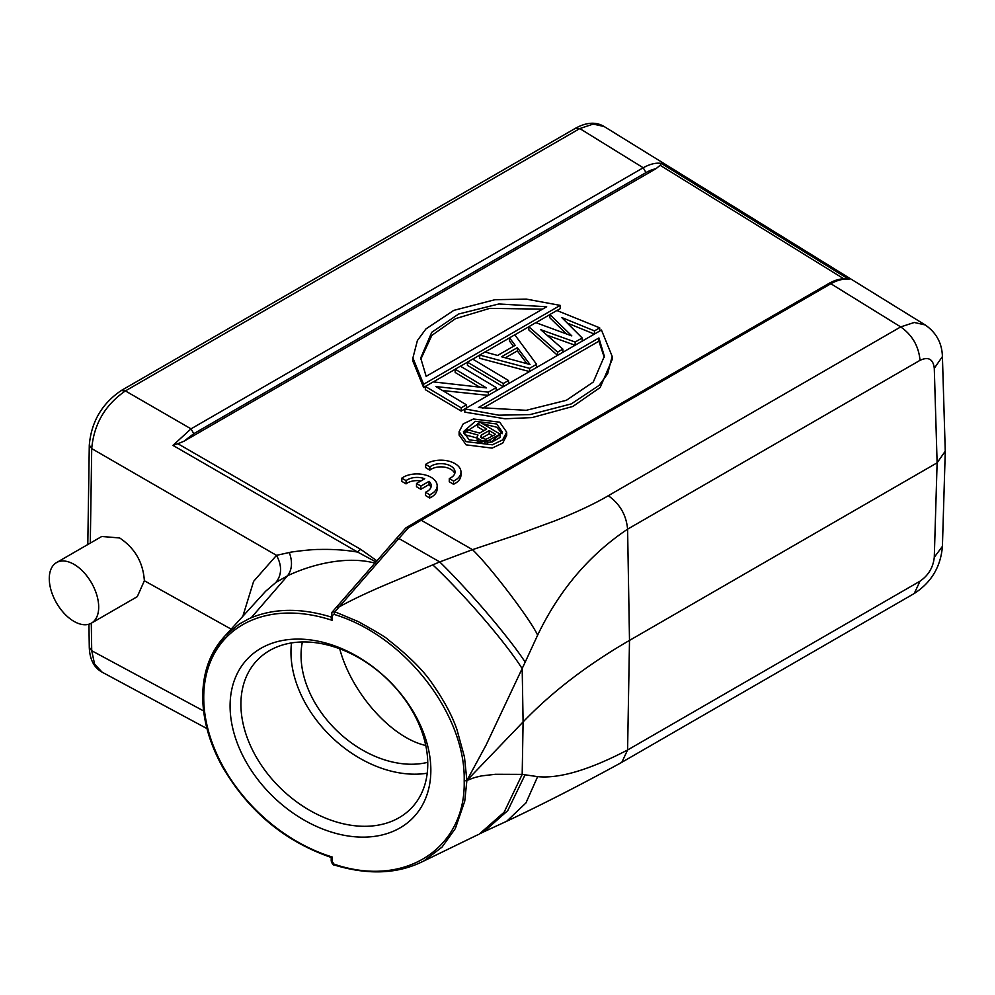<?xml version="1.0" encoding="UTF-8"?>
<svg xmlns="http://www.w3.org/2000/svg" width="995" height="995" viewBox="0 0 995 995"><rect width="100%" height="100%" fill="white"/><g stroke="black" fill="none" stroke-linecap="round" stroke-linejoin="round"><path stroke-width="1.49" d="M416.532 483.471L420.885 486.082L429.081 481.344A13.893 8.159 -179.1 0 1 431.221 485.784A13.893 8.159 -179.1 0 1 425.499 492.264L429.74 494.801A19.85 11.666 0.9 0 0 437.178 485.883A19.85 11.666 0.9 0 0 423.994 474.665A19.85 11.666 0.9 0 0 401.843 478.122L406.084 480.66A13.893 8.159 -179.1 0 1 424.728 478.744L416.532 483.471L416.482 486.692L420.835 489.291L429.044 484.565A13.893 8.159 -179.1 0 1 430.922 487.388M420.885 486.082L420.835 489.291M429.081 481.344L429.044 484.565M425.499 492.264L425.45 495.473L429.691 498.01A19.85 11.666 0.9 0 0 437.128 489.092L437.178 485.883M429.74 494.801L429.691 498.01M401.843 478.122L401.793 481.344L406.035 483.881A13.893 8.159 -179.1 0 1 420.91 480.946M406.084 480.66L406.035 483.881M425.649 464.379L429.89 466.916A13.893 8.159 -179.1 0 1 445.486 464.118A13.893 8.159 -179.1 0 1 455.026 472.04A13.893 8.159 -179.1 0 1 449.305 478.52L453.546 481.058A19.85 11.666 0.9 0 0 460.983 472.127A19.85 11.666 0.9 0 0 447.8 460.909A19.85 11.666 0.9 0 0 425.649 464.379L425.599 467.588L429.84 470.137A13.893 8.159 -179.1 0 1 444.118 467.103A13.893 8.159 -179.1 0 1 454.727 473.645M429.89 466.916L429.84 470.137M449.305 478.52L449.255 481.729L453.496 484.267A19.85 11.666 0.9 0 0 460.934 475.349L460.983 472.127M453.546 481.058L453.496 484.267M433.235 381.881L486.406 387.901L455.163 369.22L460.424 366.185L496.244 387.59L488.346 392.142L435.934 386.582L466.431 404.803L461.17 407.838L425.338 386.433L433.235 381.881M464.827 408.97L461.17 411.084L425.338 389.679L425.338 386.433M461.17 411.084L461.17 407.838M466.431 407.975L466.431 404.803M488.346 395.313L488.346 392.142M488.246 395.376L442.539 390.525M496.244 390.761L496.244 387.59M479.714 387.142L455.163 372.466L455.163 369.22M508.52 380.5L503.259 383.535L467.439 362.13L472.7 359.096L508.52 380.5L508.52 383.672M503.259 386.707L503.259 383.535M503.196 386.744L467.439 365.376L467.439 362.13M530.024 364.506L517.338 347.653L501.555 356.77L530.024 364.506M526.952 363.672L517.338 350.899L517.338 347.653M517.338 350.899L505.373 357.802M514.788 334.793L536.579 364.307L529.564 368.349L479.714 355.053L484.975 352.006L497.624 355.451L515.161 345.327L509.527 337.84L514.788 334.793M536.579 367.466L536.579 364.307M513.457 346.31L509.527 341.074L509.527 337.84M529.477 371.57L479.714 358.287L479.714 355.053M529.564 371.521L529.564 368.349M535.832 322.641L571.814 335.9L549.862 314.544L556.877 310.49L599.711 327.853L594.45 330.887L561.752 317.529L582.174 337.977L575.16 342.031L540.708 329.681L562.884 349.108L557.623 352.155L528.818 326.696L535.832 322.641M557.573 355.352L528.818 329.942L528.818 326.696M557.623 355.315L557.623 352.155M562.884 352.28L562.884 349.108M575.16 345.19L575.16 342.031M575.085 345.24L546.964 335.166M582.174 341.148L582.174 337.977M594.45 334.059L594.45 330.887M594.376 334.096L567.225 323.014M599.711 331.012L599.711 327.853M566.453 333.922L549.862 317.791L549.862 314.544M542.561 309.134L489.764 308.363L455.486 318.674L431.818 335.427L420.736 359.357M546.678 306.746L498.818 303.972L458.683 313.997L431.768 332.268L420.711 358.038L426.158 376.334L546.678 306.746M560.235 305.39L423.621 384.269L412.9 357.964L417.402 340.539L425.972 328.897L453.782 310.378L494.95 299.706L526.28 299.097L560.235 305.39L560.235 308.637L556.951 310.527M423.621 384.269L423.621 387.503L412.9 361.173L412.9 357.964M549.862 314.619L535.907 322.678M528.818 326.77L514.825 334.855M509.527 337.914L485.062 352.031M479.714 355.128L472.762 359.133M467.439 362.205L460.486 366.222M455.163 369.294L433.347 381.893M425.338 386.508L423.621 387.503M604.326 357.541L598.903 341.198L598.903 337.952L478.384 407.54L526.243 410.313L566.379 400.301L593.294 382.018L604.351 356.247L598.903 337.952M598.903 341.198L482.5 408.398M464.827 408.895L601.44 330.017L612.161 356.322L607.659 373.747L599.089 385.388L571.279 403.908L530.111 414.579L498.781 415.189L464.827 408.895L464.827 412.141L505 418.783L532.064 417.589L572.846 406.457L600.196 387.465L612.161 359.593L612.161 356.322M481.356 437.974L481.356 435.089L480.56 437.041L481.418 438.036L486.033 439.33L495.535 434.342L489.204 430.561L481.356 435.089M492.774 435.934L489.204 433.808L489.204 430.561M489.204 433.808L481.642 438.173M467.501 429.716L479.652 433.099L486.679 429.044L477.824 423.758L480.299 422.328L500.124 434.168L487.724 440.835L481.878 440.735L477.662 438.223L477.214 436.494L478.023 435.039L464.603 431.382L467.501 429.716M477.214 438.061L464.603 434.628L464.603 431.382M477.662 438.223L477.662 441.457L477.214 439.74L477.214 436.494M477.662 441.457L478.52 442.452L478.52 439.218M480.199 443.198L480.199 440.225M479.665 443.136L478.52 442.452M481.878 443.31L481.878 440.735M484.801 443.297L484.801 441.034M487.724 443.024L487.724 440.835M490.212 442.564L490.212 439.889M492.04 442.078L500.099 437.427L500.124 434.168M483.918 430.648L477.824 427.004L477.824 423.758M482.625 423.721L496.667 427.203L502.164 433.721M469.155 439.852L490.535 442.489L502.363 432.116L496.667 423.957L475.274 421.32L463.446 431.693L469.155 439.852M463.645 433.347L477.824 424.069M466.095 441.618L459.118 431.668L463.197 423.907L473.446 418.994L499.726 422.191L506.691 432.141L502.624 439.902L492.363 444.815L466.095 441.618M506.691 435.362L502.736 443.049L492.127 448.123L466.095 444.852L459.118 434.927M660.158 165.294L661.327 163.429C656.066 162.546 650.033 164.001 643.218 167.769L191.028 428.845L172.956 445.387L357.727 552.125A7.935 4.428 120 0 1 360.712 549.352L177.881 443.733L183.876 441.282L655.879 168.777L660.158 165.294L843.71 278.737M177.881 443.733L172.956 445.387M73.978 621.377A34.937 20.174 60 0 1 51.155 590.595A34.937 20.174 60 0 1 56.516 562.598A34.937 20.174 60 0 1 73.978 564.327A34.937 20.174 60 0 1 96.813 595.11A34.937 20.174 60 0 1 91.453 623.119A34.937 20.174 60 0 1 73.978 621.377M56.516 562.598L101.751 536.479L119.649 537.959C134.897 548.17 143.131 562.436 144.362 580.744L231.151 629.138M425.76 745.479C391.408 737.867 351.471 692.993 339.718 648.777M121.39 390.587L125.395 390.923C105.196 404.803 93.965 424.019 91.714 448.596L89.413 445.287M89.413 647.446L91.714 650.73L94.612 664.162L102.037 672.11C94.003 667.67 89.761 659.449 89.289 647.446L88.928 624.201M242.83 616.315L253.613 581.354L276.51 555.347C282.12 565.794 281.908 574.824 275.901 582.423L287.555 575.782C292.12 569.625 292.704 561.864 289.296 552.511L276.51 555.347L91.714 448.596L90.296 543.083M265.615 591.279L275.901 582.423M251.2 617.758A146.912 104.91 -136.2 0 0 248.862 618.79L239.123 624.151L224.907 635.992C210.268 651.887 202.88 672.073 202.719 696.562C202.856 719.621 209.385 742.954 222.308 766.56C248.352 811.199 284.781 841.534 331.609 857.59M210.206 658.74L224.907 635.992M144.362 580.744L137.298 596.639M376.098 562.038L357.727 552.125C345.986 550.024 333.213 549.128 319.383 549.464C312.554 549.203 290.105 551.989 289.296 552.511M202.955 696.015L203.739 697.57A144.922 103.492 43.8 0 1 332.231 620.37L331.484 617.149C301.56 607.895 274.807 608.107 251.213 617.746L287.555 575.782C310.154 564.949 345.874 555.285 375.19 563.182M331.459 613.878L332.231 615.432L333.997 614.375L334.929 611.838L332.193 612.099M432.937 564.986C464.702 594.96 506.007 642.869 522.188 668.69L523.096 721.935L466.879 780.49L464.478 757.096L456.966 729.646C452.315 716.027 444.355 701.089 433.086 684.809C424.33 671.351 409.43 656.377 388.361 639.897C387.329 638.255 377.267 632.136 358.163 621.552L334.929 611.838L339.158 606.875C351.235 600.234 366.222 593.082 384.107 585.433L439.74 561.926L472.513 549.65C490.311 566.74 530.099 618.977 537.636 635.146C559.302 590.11 589.289 554.787 627.596 529.166C626.303 515.049 619.873 503.905 608.293 495.721C595.035 503.545 577.361 511.878 555.272 520.708L517.798 534.477L472.513 549.65L421.221 520.236L408.348 527.885L398.858 538.494L439.74 561.926C461.568 583.219 484.378 609.86 487.662 613.766C496.617 624.163 515.97 647.757 525.173 662.172L537.636 635.146M336.31 607.41L339.158 606.875L398.858 538.494A3.968 2.687 -138.9 0 0 395.985 538.991L405.45 528.37A3.968 2.761 42.4 0 1 408.348 527.885A3.968 2.226 58.6 0 0 406.308 527.661L406.308 527.661A3.968 3.968 0 0 0 405.45 528.382M360.712 549.352L377.043 560.931M828.86 283.563L830.862 283.737C837.715 279.956 843.748 278.5 848.971 279.384L846.471 278.849C840.8 278.438 834.917 279.993 828.823 283.513L419.181 520.012A3.968 2.288 60 0 1 421.221 520.236L830.862 283.737L900.711 326.907C912.291 335.079 918.733 346.223 920.014 360.339L627.596 529.166L629.499 640.407L937.116 462.812L934.28 557.275L942.414 546.367L945.25 451.904M945.25 451.033L942.414 356.533C942.004 343.076 936.245 332.541 925.163 324.93L914.268 322.479L900.711 326.907L608.293 495.721M604.04 126.489L593.182 124.076L579.799 128.579L643.218 167.769L645.979 172.608A43.668 25.211 -60 0 1 655.879 168.777M506.753 821.211L525.957 802.928L537.636 776.635L522.188 774.384L504.129 812.218L479.416 833.972L483.844 831.745L507.748 810.639L525.161 774.583M333.997 614.375C405.649 635.743 465.921 715.405 464.192 780.926L466.879 780.49C473.993 777.767 472.762 777.916 481.605 775.889L495.51 774.284L522.188 774.384L523.096 721.935C552.001 691.898 587.46 664.722 629.499 640.407L627.596 749.994L920.014 581.179L914.256 593.505L621.825 762.294L627.584 749.994C589.289 769.919 559.302 778.799 537.636 776.635M478.458 834.457L423.895 860.961L442.054 847.081L455.349 828.524L464.764 801.087L466.879 780.49L486.107 745.031L525.161 662.172M464.192 780.926C465.921 847.541 405.649 888.635 333.997 864.133L331.459 860.389M332.231 861.944L332.231 857.006L331.459 857.081M430.847 770.254A114.748 81.951 43.8 0 1 280.304 803.214A114.748 81.951 43.8 0 1 280.304 640.929A114.748 81.951 43.8 0 1 430.847 770.254M945.25 451.195L937.116 462.812L934.28 368.312L942.414 356.558M427.763 764.023A106.813 76.279 -136.2 0 0 361.993 659.673A106.813 76.279 -136.2 0 0 257.295 660.158A106.813 76.279 -136.2 0 0 281.51 789.147A106.813 76.279 -136.2 0 0 411.383 808.102A106.813 76.279 -136.2 0 0 427.763 764.023M427.216 773.202A106.813 76.279 43.8 0 1 384.393 769.21A106.813 76.279 43.8 0 1 291.51 642.919M302.368 641.949A95.296 68.046 -136.2 0 0 301.05 655.319A95.296 68.046 -136.2 0 0 343.561 736.76A95.296 68.046 -136.2 0 0 427.738 762.319M183.876 441.282L193.789 433.683L645.979 172.608M575.794 128.243L579.799 128.579L125.395 390.923L191.028 428.845L193.789 433.683M91.291 623.206L91.714 650.73L203.602 710.94M405.96 527.972A3.968 2.226 58.6 0 1 406.308 527.661L419.181 520.012M661.327 163.429L848.971 279.384M934.28 557.275C933.186 567.424 928.434 575.396 920.014 581.167M333.997 864.133L334.929 864.829M332.231 857.006A144.922 103.492 43.8 0 1 223.091 766.598A144.909 103.48 43.8 0 1 203.739 697.57M332.231 615.432L332.231 620.37M920.014 360.339C928.434 356.434 933.186 359.083 934.28 368.312M459.118 435.151L459.118 431.693M506.691 435.151L506.691 432.141M87.796 544.526L89.289 445.287C91.279 421.855 101.963 403.584 121.328 390.475L575.732 128.131C586.627 122.211 596.08 121.664 604.064 126.489M265.342 591.59L224.173 636.788M137.123 596.751L91.453 623.119M331.211 618.281L331.957 612.348L395.985 538.991M925.151 324.917L604.263 126.601M206.972 728.589L102.224 672.222M914.256 593.505C931.37 582.411 940.76 566.69 942.414 546.367M482.227 832.541L506.492 821.348C542.897 804.171 581.354 784.495 621.85 762.319M331.211 857.516L331.211 860.949C332.143 863.884 333.201 865.252 334.395 865.041C368.958 875.5 399.144 873.946 424.927 860.376"/></g></svg>
